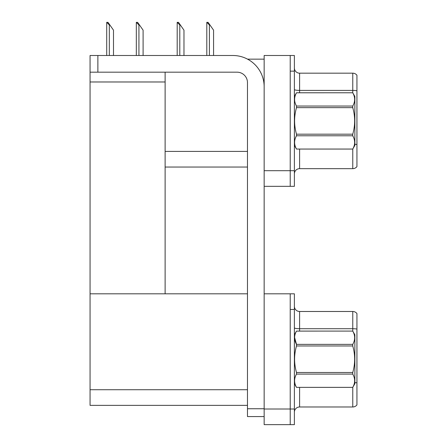 <?xml version="1.0" encoding="UTF-8"?>
<svg xmlns="http://www.w3.org/2000/svg" width="447" height="447" viewBox="0 0 447 447"><rect width="100%" height="100%" fill="white"/><g stroke="black" fill="none" stroke-linecap="round" stroke-linejoin="round"><path stroke-width="0.67" d="M247.543 59.149L264.155 59.149M290.22 293.819L290.22 424.65L294.389 424.65L294.389 293.819L264.155 293.819L264.155 55.501L290.22 55.501L290.22 186.338L264.155 186.338L264.155 170.698L290.22 170.698L290.22 186.338L294.389 186.338L294.389 170.698L290.22 170.698L290.22 71.14L294.389 71.14L294.389 170.698M165.122 167.049L247.476 167.049M165.122 81.98L165.122 293.819L90.059 293.819L90.059 81.98L165.122 81.98L165.122 72.179M90.059 81.98L90.059 55.501L97.876 55.501L97.876 72.179L237.05 72.179A10.426 10.426 0 0 1 247.476 82.606L247.476 408.754L264.155 408.754M264.155 186.338L264.155 424.65L290.22 424.65L290.22 309.453L294.389 309.453M165.122 293.819L247.476 293.819M90.059 293.819L90.059 405.362L247.476 405.362M294.389 173.877A5.213 5.213 0 0 1 299.602 168.664L352.772 168.664L352.772 149.03M356.941 75.258A5.213 5.213 0 0 0 352.772 73.174A5.213 5.213 0 0 1 356.941 75.258L356.941 166.58A5.213 5.213 0 0 1 352.772 168.664M290.22 55.501L294.389 55.501L294.389 71.14M356.941 91.127L356.941 90.763A5.213 0.905 180 0 0 352.772 90.4L352.772 73.174L299.602 73.174A5.213 5.213 0 0 1 294.389 67.961A5.213 5.213 0 0 0 299.602 73.174L299.602 92.769M294.389 412.19A5.213 5.213 0 0 1 299.602 406.982L352.772 406.982L352.772 387.342M356.941 313.57A5.213 5.213 0 0 0 352.772 311.486A5.213 5.213 0 0 1 356.941 313.57L356.941 404.893A5.213 5.213 0 0 1 352.772 406.982M356.941 329.076L356.941 329.439L356.941 329.076A5.213 0.905 180 0 0 352.772 328.718L352.772 311.486L299.602 311.486A5.213 5.213 0 0 1 294.389 306.273A5.213 5.213 0 0 0 299.602 311.486L299.602 331.087M356.941 329.439L356.941 382.872A5.213 0.905 180 0 0 354.857 382.587M207.039 22.35L208.101 22.35L209.922 24.954L209.403 24.954L206.799 22.35L206.799 55.501M213.571 55.501L213.571 30.167L209.922 24.954M177.437 22.35L178.493 22.35L180.314 24.954L179.795 24.954L177.191 22.35L177.191 55.501M183.968 55.501L183.968 30.167L180.314 24.954M136.57 22.35L137.626 22.35L139.453 24.954L138.933 24.954L136.324 22.35L136.324 55.501M143.101 55.501L143.101 30.167L139.453 24.954M106.962 22.35L108.018 22.35L109.845 24.954L109.325 24.954L106.716 22.35L106.716 55.501M113.493 55.501L113.493 30.167L109.845 24.954M264.155 416.57L247.476 416.57L247.476 408.754M264.155 86.774A31.273 31.273 0 0 0 232.881 55.501L97.876 55.501M97.876 72.179L90.059 72.179M294.389 334.736L296.495 331.098C293.975 335.507 293.975 339.927 296.495 344.369L352.75 344.369C355.27 339.966 355.27 335.541 352.75 331.098L354.857 334.736L354.857 383.733L352.75 387.365C355.27 382.962 355.27 378.536 352.75 374.1L296.495 374.1C293.975 378.503 293.975 382.923 296.495 387.365L352.75 387.381M352.75 344.369L352.75 345.967L296.495 345.967C293.97 354.789 293.97 363.634 296.495 372.502L296.495 374.1M296.495 372.502L352.75 372.502C355.27 363.634 355.27 354.789 352.75 345.967M352.75 372.502L352.75 374.1M296.495 331.087L352.75 331.087L296.495 331.098M294.389 383.733L296.495 387.381M294.584 337.407L296.495 344.369L296.495 345.967M296.495 387.365L352.75 387.365M294.389 96.418L296.495 92.786C293.975 97.189 293.975 101.614 296.495 106.051L352.75 106.051C355.27 101.648 355.27 97.228 352.75 92.786L354.857 96.418L354.857 145.415L352.75 149.052C355.27 144.644 355.27 140.224 352.75 135.782L296.495 135.782C293.975 140.185 293.975 144.61 296.495 149.052L352.75 149.063M352.75 106.051L352.75 107.649L296.495 107.649C293.97 116.471 293.97 125.316 296.495 134.184L296.495 135.782M296.495 134.184L352.75 134.184C355.27 125.316 355.27 116.471 352.75 107.649M352.75 134.184L352.75 135.782M296.495 92.769L352.75 92.769L296.495 92.786M294.389 145.415L296.495 149.063M296.495 106.051L296.495 107.649M296.495 149.052L352.75 149.052M165.122 151.41L247.476 151.41M264.155 409.011L294.389 409.011M90.059 389.728L247.476 389.728M299.602 149.063L299.602 168.664M352.772 92.808L352.772 90.4L299.602 90.4A5.213 0.905 -0 0 1 294.389 89.495M356.941 144.554A5.213 0.905 180 0 0 354.857 144.269M299.602 387.381L299.602 406.982M352.772 331.121L352.772 328.718L299.602 328.718A5.213 0.905 -0 0 1 294.389 327.813M209.403 55.501L209.403 24.954M179.795 55.501L179.795 24.954M138.933 55.501L138.933 24.954M109.325 55.501L109.325 24.954"/></g></svg>
